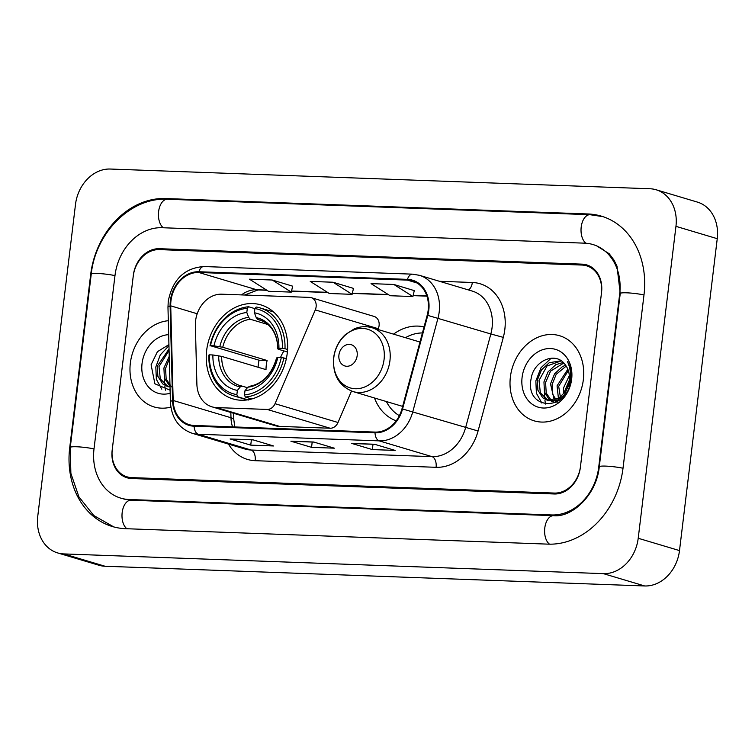 <?xml version="1.0" encoding="UTF-8"?>
<svg xmlns="http://www.w3.org/2000/svg" width="755" height="755" viewBox="0 0 755 755"><rect width="100%" height="100%" fill="white"/><g stroke="black" fill="none" stroke-linecap="round" stroke-linejoin="round"><path stroke-width="1.13" d="M195.602 320.715A27.765 22.575 -73.4 0 0 195.375 325.471L196.885 384.163A27.765 22.575 -73.4 0 0 211.976 406.832A27.765 22.575 -73.4 0 0 216.609 407.587L267.176 409.436A9.258 7.522 -73.4 0 0 275.037 403.698L315.288 309.899A9.258 7.522 -73.4 0 0 311.173 297.649A9.258 7.522 -73.4 0 0 309.625 297.394L221.715 294.186A27.765 22.575 -73.4 0 0 195.602 320.715M374.489 397.989A49.047 39.883 -73.4 0 0 396.205 420.828M206.643 350.433A49.047 39.883 -73.4 0 0 232.899 398.895A49.047 39.883 -73.4 0 0 287.221 353.378A49.047 39.883 -73.4 0 0 260.966 304.907A49.047 39.883 -73.4 0 0 206.643 350.433M424.055 326.906A49.047 39.883 -73.4 0 0 393.544 334.144M211.976 406.832L274.952 425.631A27.765 22.575 -73.4 0 0 279.577 426.386L330.143 428.236A9.258 7.522 -73.4 0 0 338.014 422.498L351.5 391.071M377.925 329.482L378.264 328.699A9.258 7.522 -73.4 0 0 374.15 316.449L311.173 297.649M544.629 392.675A46.272 37.618 -73.4 0 0 544.77 398.423M544.95 400.31A46.272 37.618 -73.4 0 0 545.535 404.067M164.59 378.784A46.272 37.618 -73.4 0 0 164.732 384.531M164.911 386.418A46.272 37.618 -73.4 0 0 165.496 390.175M581.954 265.052L159.352 249.612A27.765 22.575 -73.4 0 0 133.239 276.132L112.268 449.423A27.765 22.575 -73.4 0 0 127.123 476.858A27.765 22.575 -73.4 0 0 131.757 477.613L554.359 493.062A27.765 22.575 -73.4 0 0 580.472 466.533L601.442 293.251A27.765 22.575 -73.4 0 0 586.578 265.817A27.765 22.575 -73.4 0 0 581.954 265.052M598.715 467.203L619.685 293.912A49.972 40.628 -73.4 0 0 592.939 244.535A49.972 40.628 -73.4 0 0 584.596 243.167L161.995 227.717A49.972 40.628 -73.4 0 0 114.996 275.471L94.026 448.753A49.972 40.628 -73.4 0 0 120.772 498.14A49.972 40.628 -73.4 0 0 129.105 499.508L551.707 514.957A49.972 40.628 -73.4 0 0 598.715 467.203L599.206 467.345M675.952 226.349A37.014 30.096 -73.4 0 0 656.142 189.769A37.014 30.096 -73.4 0 0 649.97 188.759L110.315 169.035A37.014 30.096 -73.4 0 0 75.5 204.407L37.75 516.316A37.014 30.096 -73.4 0 0 57.559 552.896A37.014 30.096 -73.4 0 0 63.741 553.915L603.396 573.64A37.014 30.096 -73.4 0 0 638.211 538.268L675.952 226.349L717.25 238.684A37.014 30.096 -73.4 0 0 697.441 202.104L656.142 189.769M57.559 552.896L98.858 565.231A37.014 30.096 -73.4 0 0 105.03 566.241L644.685 585.965A37.014 30.096 -73.4 0 0 679.5 550.593L717.25 238.684M644.006 294.809A79.586 64.713 -73.4 0 0 601.405 216.156A79.586 64.713 -73.4 0 0 588.136 213.976L165.524 198.537A79.586 64.713 -73.4 0 0 90.666 274.584L69.696 447.866A79.586 64.713 -73.4 0 0 112.297 526.509A79.586 64.713 -73.4 0 0 125.575 528.689L548.177 544.138A79.586 64.713 -73.4 0 0 623.035 468.091L644.006 294.809M130.351 363.061A44.422 36.117 -73.4 0 0 154.124 406.954A44.422 36.117 -73.4 0 0 170.875 407.096A44.422 36.117 -73.4 0 1 154.124 406.954A44.422 36.117 -73.4 0 1 130.351 363.061A44.422 36.117 -73.4 0 1 168.308 320.715A44.422 36.117 -73.4 0 0 130.351 363.061M510.389 376.943A44.422 36.117 -73.4 0 0 534.163 420.846A44.422 36.117 -73.4 0 0 583.36 379.614A44.422 36.117 -73.4 0 0 559.578 335.72A44.422 36.117 -73.4 0 0 510.389 376.943A44.422 36.117 -73.4 0 0 534.163 420.846A44.422 36.117 -73.4 0 0 583.36 379.614A44.422 36.117 -73.4 0 0 559.578 335.72A44.422 36.117 -73.4 0 0 510.389 376.943M170.97 300.773A29.615 24.075 106.6 0 1 198.82 272.48L407.389 280.105A29.615 24.075 106.6 0 1 412.324 280.907A29.615 24.075 106.6 0 1 427.198 315.231L401.971 408.842A29.615 24.075 106.6 0 1 375.103 432.086L194.205 425.471A29.615 24.075 106.6 0 1 189.26 424.669A29.615 24.075 106.6 0 1 173.169 400.48L170.724 305.85A29.615 24.075 106.6 0 1 170.97 300.773M170.366 300.754A30.351 24.679 -73.4 0 0 170.111 305.964L172.555 400.584A30.351 24.679 -73.4 0 0 194.111 426.207L375.018 432.813A30.351 24.679 -73.4 0 0 402.557 408.993L427.783 315.382A30.351 24.679 -73.4 0 0 407.474 279.369L198.914 271.743A30.351 24.679 -73.4 0 0 170.366 300.754M414.278 290.618L393.846 284.465L371.045 283.625L390.118 295.724L412.919 296.555L414.287 290.562M292.666 286.173L272.234 280.02L249.433 279.18L268.506 291.279L291.307 292.109L292.676 286.117M353.472 288.391L333.04 282.238L310.239 281.407L329.312 293.497L352.113 294.337L353.482 288.344M601.556 292.336A27.765 22.575 -73.4 0 0 586.692 264.901A27.765 22.575 -73.4 0 0 582.058 264.146L159.456 248.697A27.765 22.575 -73.4 0 0 133.342 275.226L112.155 450.339A27.765 22.575 -73.4 0 0 127.019 477.773A27.765 22.575 -73.4 0 0 131.644 478.528L554.245 493.978A27.765 22.575 -73.4 0 0 580.359 467.449L601.556 292.336M252.897 439.806L273.546 445.969L250.745 445.139L230.096 438.966L252.897 439.806M374.508 444.251L395.158 450.414L372.357 449.584L351.707 443.411L374.508 444.251M313.702 442.024L334.352 448.187L311.551 447.356L290.901 441.194L313.702 442.024M311.551 447.356L312.192 442.052M291.515 441.298L314.005 442.119L291.628 441.298A7.399 4.219 -87.9 0 1 291.515 441.298A7.399 4.219 -87.9 0 1 290.901 441.194M372.357 449.584L372.998 444.27M352.321 443.515L374.81 444.336L352.434 443.515A7.399 4.219 -87.9 0 1 352.321 443.515A7.399 4.219 -87.9 0 1 351.707 443.411M250.745 445.139L251.387 439.825M230.709 439.07L253.199 439.891L230.822 439.07A7.399 4.219 -87.9 0 1 230.709 439.07A7.399 4.219 -87.9 0 1 230.096 438.966M333.04 282.238L352.113 294.337M272.234 280.02L291.307 292.109M393.846 284.465L412.919 296.555M170.007 386.447L164.42 378.246L163.911 368.015L169.233 356.322M171.451 386.796L166.175 379.123L165.553 368.506L169.299 358.984M170.017 386.805L167.138 386.315L162.693 383.908L157.861 376.292L157.351 366.062L169.044 348.933M167.969 386.532L160.296 378.878L158.994 366.552L169.082 350.443M168.676 334.663A30.172 24.537 -73.4 0 0 142.053 363.485A30.172 24.537 -73.4 0 0 170.186 393.232M168.931 344.61L157.427 351.679L151.094 364.769L154.898 383.804L170.102 390.193M161.815 389.165L156.361 379.369L155.823 366.968L160.277 354.916L168.96 345.658M247.866 399.81L237.683 396.771L236.872 394.629A44.045 35.815 -73.4 0 1 209.371 354.841L212.891 354.963A39.788 32.352 -73.4 0 0 237.381 390.401L240.232 386.938L242.223 386.135L247.442 387.692M258.078 367.251A43.96 35.74 106.6 0 1 258.314 364.759A43.96 35.74 106.6 0 1 259.069 360.211L210.475 345.714A44.045 35.815 -73.4 0 1 247.329 308.285L246.809 312.504A39.788 32.352 -73.4 0 0 213.986 345.847L222.753 347.262L267.11 360.503A34.239 27.841 -73.4 0 0 266.298 365.052A34.239 27.841 -73.4 0 0 266.005 369.62L221.649 356.379L212.891 354.963M249.792 398.395L248.735 400.065M273.754 312.145A45.895 37.316 -73.4 0 0 271.111 311.22L260.06 307.917A45.895 37.316 -73.4 0 0 256.181 307.03L254.926 308.559A44.045 35.815 -73.4 0 1 282.427 348.348L284.994 348.716A45.895 37.316 -73.4 0 0 260.06 307.917M209.371 354.841L208.871 355.086A45.895 37.316 -73.4 0 0 233.805 395.884L244.846 399.178A45.895 37.316 -73.4 0 0 247.574 399.857M284.994 348.716L287.561 349.48M286.353 358.568L281.332 357.464A44.045 35.815 -73.4 0 1 244.478 394.903L245.29 397.045A45.895 37.316 -73.4 0 0 283.889 357.832M245.29 397.045L251.726 398.97M233.805 395.884A45.895 37.316 -73.4 0 0 237.683 396.771M282.427 348.348L278.916 348.215A39.788 32.352 -73.4 0 0 254.416 312.778L254.926 308.559M244.478 394.903L244.988 390.684A39.788 32.352 -73.4 0 0 277.812 357.341L281.332 357.464M237.381 390.401L236.872 394.629M254.416 312.778L256.247 317.647L257.908 319.544L261.692 320.667M287.372 351.953L278.482 349.291L277.783 348.791L278.916 348.215M249.82 386.409L247.829 387.211L244.988 390.684M277.812 357.341L276.679 357.908L277.378 358.417M278.482 349.291L277.783 348.791A35.598 28.945 -73.4 0 0 256.247 317.647M221.649 356.379A34.239 27.841 -73.4 0 0 240.269 385.645L242.223 386.135M247.329 308.285L248.574 306.757A45.895 37.316 -73.4 0 0 209.975 345.969M248.574 306.757L254.916 308.644M213.986 345.847L210.475 345.714M267.959 324.527L250.311 319.261L248.65 317.374L246.809 312.504M283.955 350.924A34.239 27.841 -73.4 0 0 280.549 357.436M267.11 360.503L259.069 360.211M357.172 355.662A11.108 9.032 -73.4 0 0 349.376 344.384A11.108 9.032 -73.4 0 0 338.929 354.992A11.108 9.032 -73.4 0 0 346.734 366.269A11.108 9.032 -73.4 0 0 357.172 355.662M422.423 332.946A43.96 35.74 -73.4 0 0 405.444 337.693M386.381 401.537A43.96 35.74 -73.4 0 0 399.376 415.675M353.047 391.581A33.314 27.086 -73.4 0 0 389.939 360.663A33.314 27.086 -73.4 0 0 372.111 327.745C366.232 326.047 360.333 326.396 354.416 328.802L345.46 334.531C338.825 340.732 334.89 348.499 333.635 357.832C332.53 374.848 339.004 386.098 353.047 391.581L402.528 406.36A33.314 27.086 -73.4 0 0 402.641 406.388M563.343 393.846L563.617 387.777L569.327 375.622M559.398 400.169L558.983 399.461M558.426 398.347L557.058 385.824L567.845 369.233M560.908 400.461L558.691 386.315L568.317 370.507M556.322 402.094L554.972 400.924M554.302 400.197L550.508 383.87L554.604 373.81L562.352 366.656L565.608 365.222M558.077 402.66L552.594 394.318L552.141 384.361L556.19 374.329L566.212 366.081M555.416 402.538L551.348 401.16M550.593 400.707L549.291 399.754L544.459 392.138L543.949 381.907L548.045 371.847L555.793 364.693L563.183 362.438M551.48 400.688L546.214 393.015L545.591 382.398L550.584 371.12L563.806 363.042M563.73 393.374L569.213 380.454C569.874 374.225 568.524 368.959 565.174 364.656C555.689 350.849 533.577 360.89 531.133 378.661C524.612 410.201 566.845 412.409 570.667 381.124L570.893 379.586C571.648 372.819 570.487 366.807 567.42 361.56C570.157 367.364 571.035 373.517 570.034 380.02C569.1 385.484 567.005 389.939 563.73 393.374L558.823 398.102L547.177 400.207L542.732 397.8L537.9 390.184L537.39 379.954L541.486 369.893L549.234 362.74L561.05 360.748M570.119 380.718L564.57 394.827L557.218 400.263L548.819 400.697L547.177 400.207M548.007 400.424L540.335 392.77L539.032 380.445L547.035 365.958L560.974 360.994M522.092 377.377A30.172 24.537 -73.4 0 0 543.27 408.021A30.172 24.537 -73.4 0 0 571.658 379.189A30.172 24.537 -73.4 0 0 550.471 348.546A30.172 24.537 -73.4 0 0 522.092 377.377M541.854 403.057L536.399 393.251L535.852 380.86L541.033 367.694L551.188 358.191M216.609 407.587L279.577 426.386M267.176 409.436L330.143 428.236M275.037 403.698L338.014 422.498M315.288 309.899L378.264 328.699M113.816 526.943L93.752 515.505L78.926 496.875L70.866 473.328L70.262 447.46L91.232 274.169C95.366 233.078 130.719 197.074 167.402 199.254L590.004 214.703A14.807 8.437 92.1 0 0 581.265 226.557A14.807 8.437 92.1 0 0 586.003 243.242M643.987 294.95A14.807 1.774 -173.1 0 0 628.594 292.912A14.807 1.774 -173.1 0 0 620.242 293.506L599.272 466.798C596.629 494.931 572.054 517.732 553.585 515.674L130.983 500.225L123.867 499.064M623.017 468.242A14.807 1.774 -173.1 0 0 607.624 466.203A14.807 1.774 -173.1 0 0 599.272 466.798M549.508 544.166A14.807 8.437 -87.9 0 1 544.855 527.471A14.807 8.437 -87.9 0 1 553.585 515.674M126.934 528.745A14.807 8.437 -87.9 0 1 122.244 512.041A14.807 8.437 -87.9 0 1 130.983 500.225M70.262 447.46A14.807 1.774 6.9 0 1 78.605 446.866A14.807 1.774 6.9 0 1 94.007 448.904M91.232 274.169A14.807 1.774 6.9 0 1 99.575 273.574A14.807 1.774 6.9 0 1 114.977 275.613M167.402 199.254A14.807 8.437 92.1 0 0 158.673 211.07A14.807 8.437 92.1 0 0 163.354 227.765M679.5 550.593L638.211 538.268M644.685 585.965L603.396 573.64M105.03 566.241L63.741 553.915M590.637 214.731L588.136 213.976M70.196 448.017L69.696 447.866M91.166 274.726L90.666 274.584M168.016 199.273L165.524 198.537M620.176 294.063L619.685 293.912M554.179 515.693L551.707 514.957M131.596 500.254L129.105 499.508M198.82 272.48L256.634 289.741A29.615 24.075 -73.4 0 0 241.506 294.903M439.448 281.285L472.347 282.483A9.258 5.276 -87.9 0 1 468.298 289.892M472.347 282.483A46.272 37.618 106.6 0 1 504.831 329.473A46.272 37.618 106.6 0 1 503.302 337.372L478.075 430.992A46.272 37.618 106.6 0 1 436.088 467.307L255.19 460.692A46.272 37.618 106.6 0 1 228.491 444.1M427.783 315.382L490.844 333.974A37.014 30.096 -73.4 0 0 492.071 327.661A37.014 30.096 -73.4 0 0 472.262 291.081L419.402 275.301A37.014 30.096 106.6 0 1 437.985 318.195L412.768 411.815A37.014 30.096 106.6 0 1 379.18 440.863L198.272 434.248A9.258 5.276 -87.9 0 1 194.111 426.207M407.474 279.369A9.258 5.276 -87.9 0 1 412.466 274.159L203.897 266.534C184.456 267.968 172.574 279.52 168.261 301.198L167.969 307.313A9.258 2.01 -1.5 0 1 170.111 305.964M375.018 432.813A9.258 5.276 92.1 0 0 379.18 440.863L432.03 456.643A37.014 30.096 -73.4 0 0 465.618 427.594L490.844 333.974L503.302 337.372M402.557 408.993L478.075 430.992M167.969 307.313L170.404 401.943A9.258 2.01 -1.5 0 1 172.555 400.584M255.19 460.692A9.258 5.276 -87.9 0 0 251.132 450.027L198.272 434.248A37.014 30.096 106.6 0 1 192.1 433.238L244.96 449.017A37.014 30.096 -73.4 0 0 251.132 450.027L432.03 456.643A9.258 5.276 -87.9 0 1 436.088 467.307M203.897 266.534A9.258 5.276 92.1 0 0 198.914 271.743M407.389 280.105L416.902 282.946M426.858 295.96L413.174 295.46M388.268 294.544L352.368 293.233M327.462 292.327L291.562 291.015M266.657 290.099L256.634 289.741A16.657 9.485 -87.9 0 0 258.012 289.967L244.611 295.016M170.724 305.85L197.197 313.759M173.169 400.48L230.983 417.741A29.615 24.075 -73.4 0 0 232.549 426.877M230.841 412.466L230.983 417.741A16.657 3.615 178.5 0 1 233.814 419.667L234.786 426.962M240.269 385.645A34.239 27.841 -73.4 0 0 241.968 386.079M247.829 387.211A35.598 28.945 -73.4 0 0 276.679 357.908M218.705 355.794A35.598 28.945 -73.4 0 0 240.232 386.938M277.698 348.885C277.698 342.241 276.302 336.419 273.489 331.417C272.357 329.189 268.629 323.083 259.862 320.026A34.239 27.841 -73.4 0 0 257.908 319.544M248.65 317.374A35.598 28.945 -73.4 0 0 219.809 346.668M250.311 319.261A34.239 27.841 -73.4 0 0 222.753 347.262M384.068 359.493A30.606 24.887 -73.4 0 0 362.579 328.416A30.606 24.887 -73.4 0 0 333.795 357.653A30.606 24.887 -73.4 0 0 355.284 388.74A30.606 24.887 -73.4 0 0 384.068 359.493M602.915 216.638L590.004 214.703M596.035 245.46L609.228 253.755L613.957 260.031L616.986 266.119L620.242 293.506M170.404 401.943C171.46 417.921 178.69 428.359 192.1 433.238M419.402 275.301L412.466 274.159M233.644 413.296L233.814 419.667M426.915 296.139L413.136 295.639M388.57 294.733L352.33 293.412M327.764 292.515L291.524 291.194M266.959 290.298L258.012 289.967M168.78 386.805L167.138 386.315M276.594 357.993C271.564 374.593 262.429 384.04 249.197 386.362M251.311 399.084L249.763 398.621M419.978 342.034L372.111 327.745M555.246 402.613L553.736 402.16"/></g></svg>
